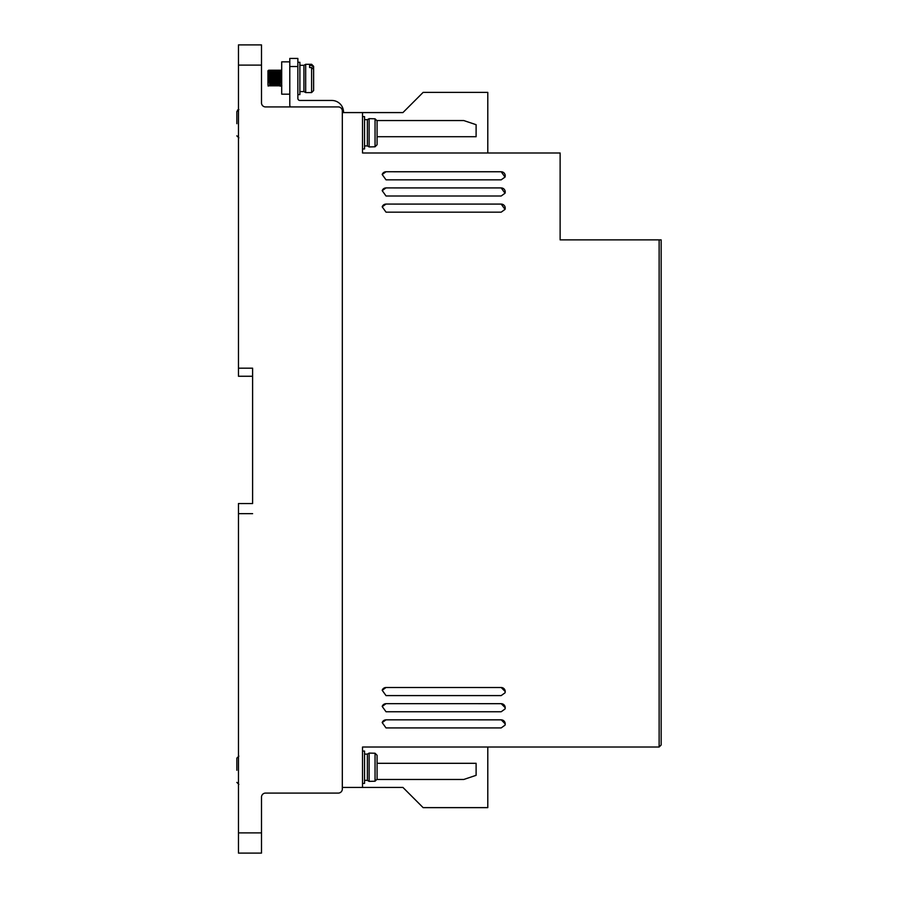 <?xml version="1.0" encoding="UTF-8"?>
<svg xmlns="http://www.w3.org/2000/svg" width="898" height="898" viewBox="0 0 898 898"><rect width="100%" height="100%" fill="white"/><g stroke="black" fill="none" stroke-linecap="round" stroke-linejoin="round"><path stroke-width="1.35" d="M364.543 780.362L367.372 780.362L367.372 754.096L369.123 753.085L369.123 781.372L375.05 781.226L375.05 753.231L377.07 755.274L377.07 765.208M364.543 145.925L367.372 145.925L367.372 119.659L369.123 118.648L369.123 146.935L375.05 146.789L377.07 144.746L377.07 134.812M299.887 91.574L303.928 91.574L303.928 65.307L305.679 64.297L305.679 92.584L311.606 92.584L311.606 67.552L309.586 67.552L309.586 65.442L309.586 67.552M309.586 65.442L311.606 65.442L313.626 67.182L313.626 66.317L313.626 72.469M311.606 67.552L313.626 69.292L313.626 90.563L311.606 92.584M236.848 123.7L236.848 111.577L236.848 123.7M236.848 770.26L236.848 758.136L236.848 770.26M362.523 783.393L364.543 783.393L364.543 751.065L362.523 751.065M362.523 148.956L364.543 148.956L364.543 116.628L362.523 116.628M297.867 94.604L299.887 94.604L299.887 62.276L297.867 62.276M289.785 61.85L281.703 61.85L281.703 94.178L289.785 94.178M281.703 86.096L280.288 86.096L279.783 78.014C279.446 67.586 279.11 67.586 278.773 78.014C278.436 88.442 278.099 88.442 277.763 78.014C277.426 67.586 277.089 67.586 276.752 78.014C276.416 88.442 276.079 88.442 275.742 78.014C275.405 67.586 275.069 67.586 274.732 78.014C274.395 88.442 274.058 88.442 273.722 78.014C273.385 67.586 273.048 67.586 272.711 78.014C272.375 88.442 272.038 88.442 271.701 78.014C271.364 67.586 271.028 67.586 270.691 78.014C270.354 88.442 270.017 88.442 269.681 78.014C269.344 67.586 269.007 67.586 268.67 78.014L268.592 79.888M268.547 80.988L268.502 81.954M268.255 85.737L267.963 84.569L268.165 86.096M269.344 79.596L269.277 78.014C268.94 67.586 268.603 67.586 268.266 78.014C268.603 67.586 268.94 67.586 269.277 78.014C269.613 88.442 269.95 88.442 270.287 78.014C270.624 67.586 270.96 67.586 271.297 78.014C271.634 88.442 271.971 88.442 272.307 78.014C272.644 67.586 272.981 67.586 273.318 78.014C273.654 88.442 273.991 88.442 274.328 78.014C274.665 67.586 275.001 67.586 275.338 78.014C275.675 88.442 276.012 88.442 276.348 78.014C276.685 67.586 277.022 67.586 277.359 78.014C277.695 88.442 278.032 88.442 278.369 78.014C278.706 67.586 279.042 67.586 279.379 78.014C279.716 88.442 280.053 88.442 280.389 78.014C280.726 67.586 281.063 67.586 281.4 78.014L281.703 86.623M270.691 78.014L270.612 79.888M270.567 80.988L270.523 81.954M272.711 78.014L272.633 79.888M272.588 80.988L272.543 81.954M274.732 78.014L274.653 79.888M274.608 80.988L274.564 81.954M276.752 78.014L276.674 79.888M276.629 80.988L276.584 81.954M278.773 78.014L278.694 79.888M278.649 80.988L278.604 81.954M268.973 71.447L268.67 78.014M280.805 70.28L281.703 69.932M313.626 67.182L313.626 75.634M369.123 118.648L375.05 118.794L377.07 120.837L377.07 130.771M369.123 753.085L375.05 753.231M377.07 769.249L377.07 779.183L375.05 781.226M267.963 81.785L267.963 74.781M267.963 74.422L267.963 72.334M267.963 84.569L267.963 70.74L267.963 84.569M377.07 144.746L377.07 120.837M377.07 779.183L377.07 755.274M279.884 86.096L281.703 85.557M238.464 376.262L238.464 65.105L261.498 65.105L261.498 102.888A4.041 4.041 0 0 0 265.539 106.929L338.277 106.929A4.041 4.041 0 0 1 342.318 110.97L342.318 789.05A4.041 4.041 0 0 1 338.277 793.091L265.539 793.091A4.041 4.041 0 0 0 261.498 797.132L261.498 853.1L238.464 853.1L238.464 503.554L252.607 503.554L252.607 368.18L252.607 376.262L238.464 376.262M265.539 106.929L290.402 106.929A3.637 3.637 0 0 1 289.785 104.909L289.785 66.519L297.867 66.519L297.867 58.437L289.785 58.437L289.785 66.519M343.53 112.587L343.53 112.183A11.719 11.719 0 0 0 331.811 100.464L299.887 100.464A2.021 2.021 0 0 1 297.867 98.443L297.867 66.519M261.498 65.105L261.498 44.9L238.464 44.9L238.464 65.105M476.108 124.687L476.108 136.709L476.12 124.699L463.761 120.545L377.048 120.545L463.806 120.557M476.108 775.333L476.108 763.311L476.12 775.322L463.761 779.475L377.048 779.475L463.806 779.464M238.464 513.656L252.607 513.656M252.607 368.18L238.464 368.18M377.07 136.709L476.12 136.709M342.318 112.587L402.933 112.587L423.138 92.382L487.794 92.382L487.794 152.997M377.07 763.311L476.12 763.311M362.523 112.587L362.523 152.997L560.128 152.997L560.128 239.878L661.153 239.878L661.153 745.003L659.132 747.024L362.523 747.024L362.523 787.434L402.933 787.434L423.138 807.639L487.794 807.639L487.794 747.024M505.013 709.005A4.041 4.041 18.6 0 0 501.185 703.684L386.017 703.673L501.185 703.673L505.226 707.714L505.024 708.993L501.185 711.755L386.017 711.755L382.189 706.423A4.041 4.041 18.6 0 1 386.017 703.684L382.189 706.423M362.523 787.434L342.318 787.434L342.318 789.05M382.189 206.832L386.017 204.093A4.041 4.041 18.6 0 0 382.189 206.843L386.017 212.164L501.185 212.164L505.024 209.402A4.041 4.041 18.6 0 0 501.185 204.093L386.017 204.082L501.185 204.082L505.024 209.402M382.189 190.668L386.017 187.929A4.041 4.041 18.6 0 0 382.189 190.679L386.017 196L501.185 196L505.024 193.238A4.041 4.041 18.6 0 0 501.185 187.929L386.017 187.918L501.185 187.918L505.024 193.238M382.189 174.504L386.017 171.765A4.041 4.041 18.6 0 0 382.189 174.515L386.017 179.836L501.185 179.836L505.024 177.074A4.041 4.041 18.6 0 0 501.185 171.765L386.017 171.754L501.185 171.754L505.024 177.074M505.013 692.841A4.041 4.041 18.6 0 0 501.185 687.52L386.017 687.509L501.185 687.509L505.226 691.55L505.024 692.829L501.185 695.591L386.017 695.591L382.189 690.259A4.041 4.041 18.6 0 1 386.017 687.52L382.189 690.259M505.013 725.169A4.041 4.041 18.6 0 0 501.185 719.848L386.017 719.837L501.185 719.837L505.226 723.878L505.024 725.157L501.185 727.919L386.017 727.919L382.189 722.587A4.041 4.041 18.6 0 1 386.017 719.848L382.189 722.587M659.132 239.878L659.132 747.024M311.606 65.442L311.606 64.297L313.626 66.317M375.05 146.789L375.05 118.794M261.498 832.895L238.464 832.895M238.868 109.556L236.848 111.577M238.868 756.116L236.848 758.136L238.868 756.116M238.464 109.601L237.442 110.151M236.848 135.823L238.868 137.843L236.848 135.879M238.868 784.403L236.848 782.383L238.868 784.403M311.606 64.297L305.679 64.297M281.096 85.288L281.837 85.793M281.557 81.909L281.523 80.977M281.489 80.225L281.4 78.014M280.816 70.224L279.345 70.224M279.615 74.063L279.66 75.039M279.705 76.128L279.783 78.014M279.379 78.014L279.446 79.596M279.817 85.793L278.346 85.793M278.795 70.224L277.325 70.224M277.594 74.063L277.639 75.039M277.684 76.128L277.763 78.014M277.359 78.014L277.426 79.596M277.796 85.793L276.326 85.793M276.775 70.224L275.304 70.224M275.574 74.063L275.619 75.039M275.664 76.128L275.742 78.014M275.338 78.014L275.405 79.596M275.776 85.793L274.305 85.793M274.754 70.224L273.284 70.224M273.553 74.063L273.598 75.039M273.643 76.128L273.722 78.014M273.318 78.014L273.385 79.596M273.755 85.793L272.285 85.793M272.734 70.224L271.263 70.224M271.533 74.063L271.578 75.039M271.623 76.128L271.701 78.014M271.297 78.014L271.364 79.596M271.735 85.793L270.264 85.793M270.713 70.224L269.243 70.224M269.512 74.063L269.557 75.039M269.602 76.128L269.681 78.014M269.714 85.793L268.244 85.793M268.322 76.7L268.704 70.224L267.963 70.74M303.928 91.574L305.679 92.584M303.928 65.307L299.887 65.307M367.372 145.925L369.123 146.935M367.372 780.362L369.123 781.372M367.372 119.659L364.543 119.659M367.372 754.096L364.543 754.096"/></g></svg>
